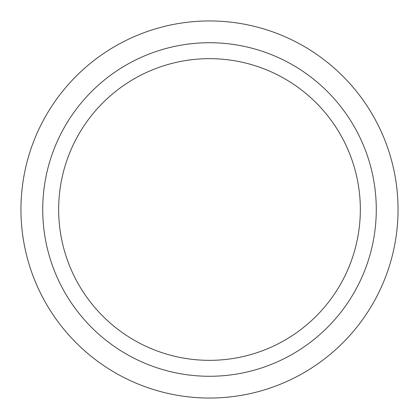 <?xml version="1.0" encoding="UTF-8"?>
<svg xmlns="http://www.w3.org/2000/svg" width="419" height="419" viewBox="0 0 419 419"><rect width="100%" height="100%" fill="white"/><g stroke="black" fill="none" stroke-linecap="round" stroke-linejoin="round"><path stroke-width="0.63" d="M209.5 376.278A166.778 166.778 0 0 1 42.722 209.5A166.778 166.778 0 0 1 209.5 42.722A166.778 166.778 0 0 1 376.278 209.5A166.778 166.778 0 0 1 209.5 376.278M209.5 398.05A188.55 188.55 0 0 1 20.95 209.5A188.55 188.55 0 0 1 209.5 20.95A188.55 188.55 0 0 1 398.05 209.5A188.55 188.55 0 0 1 209.5 398.05M209.5 58.66A150.84 150.84 0 0 1 360.34 209.5A150.84 150.84 0 0 1 209.5 360.34A150.84 150.84 0 0 1 58.66 209.5A150.84 150.84 0 0 1 209.5 58.66"/></g></svg>
